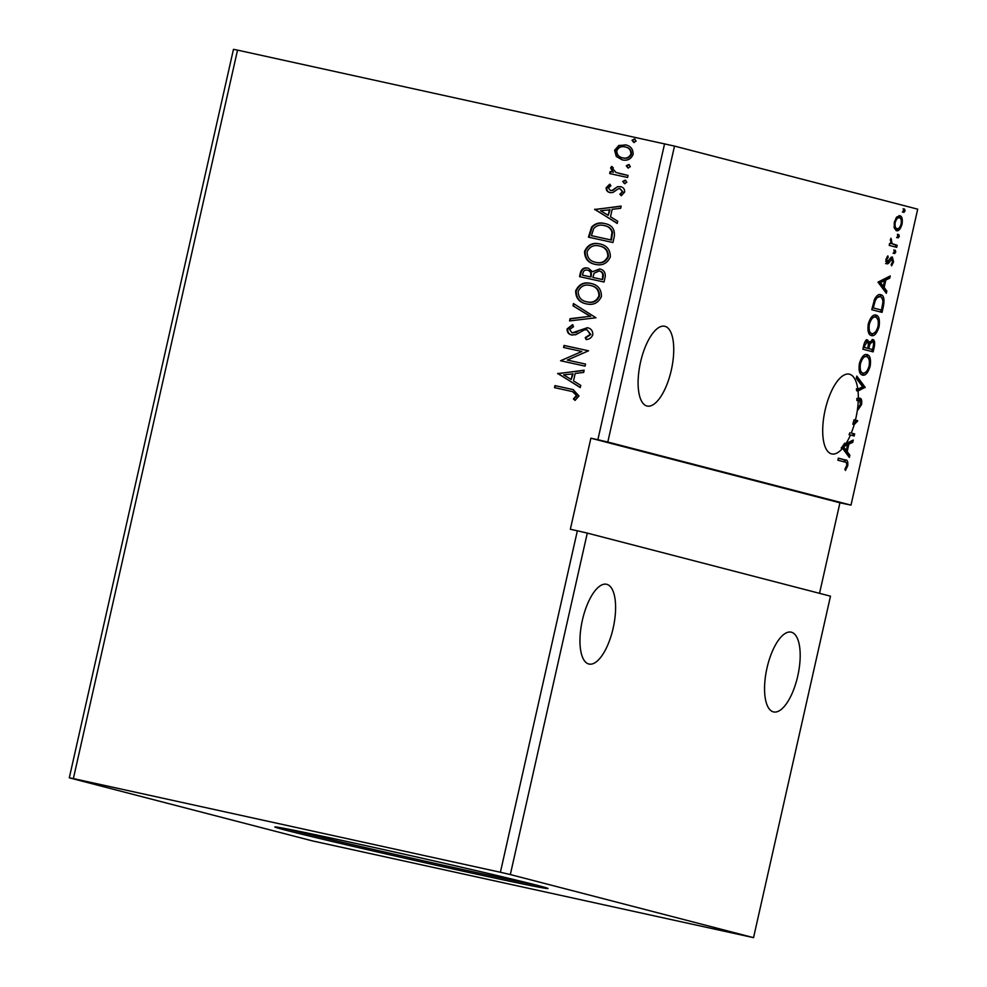 <?xml version="1.0" encoding="UTF-8"?>
<svg xmlns="http://www.w3.org/2000/svg" width="987" height="987" viewBox="0 0 987 987"><rect width="100%" height="100%" fill="white"/><g stroke="black" fill="none" stroke-linecap="round" stroke-linejoin="round"><path stroke-width="1.48" d="M797.755 676.033A40.837 15.878 102.4 0 0 791.13 632.149A40.837 15.878 102.4 0 0 766.985 668.063A40.837 15.878 102.4 0 0 773.623 711.935A40.837 15.878 102.4 0 0 797.755 676.033M582.392 620.169A40.837 15.878 -77.6 0 1 606.524 584.267A40.837 15.878 -77.6 0 1 613.161 628.151A40.837 15.878 -77.6 0 1 589.029 664.054A40.837 15.878 -77.6 0 1 582.392 620.169M671.308 370.15A40.837 15.878 102.4 0 0 664.67 326.265A40.837 15.878 102.4 0 0 640.538 362.167A40.837 15.878 102.4 0 0 647.164 406.052A40.837 15.878 102.4 0 0 671.308 370.15M858.024 391.012A40.837 15.878 -77.6 0 1 858.32 398.711L860.035 398.205C861.565 398.637 862.07 400.747 861.552 404.534L857.962 409.926L857.814 408.124L860.467 404.411L859.566 400.241L858.258 400.784A40.837 15.878 -77.6 0 1 855.902 418.032A40.837 15.878 -77.6 0 1 855.421 420.08L857.53 421.116L854.211 424.533A40.837 15.878 -77.6 0 1 851.263 433.059L854.643 433.935L854.187 435.97L850.449 435.008A40.837 15.878 -77.6 0 1 846.019 443.533L853.261 440.054L852.768 442.287L848.857 444.162L847.179 451.614L849.856 455.204L849.351 457.425L842.553 448.32A40.837 15.878 -77.6 0 1 831.77 453.934A40.837 15.878 -77.6 0 1 825.132 410.061A40.837 15.878 -77.6 0 1 849.264 374.159A40.837 15.878 -77.6 0 1 857.802 389.137L862.638 386.805L856.321 378.329L856.815 376.109L865.155 387.286L858.024 391.012L856.63 390.704A40.837 15.878 -77.6 0 0 856.408 388.829L857.802 389.137M858.258 400.784L856.852 400.475A40.837 15.878 102.4 0 0 856.913 398.403L858.32 398.711M464.161 871.422A140.031 1.9 -167.3 0 0 548.019 888.522A140.031 1.9 -167.3 0 0 358.676 844.058A140.031 1.9 -167.3 0 0 274.818 826.958A140.031 1.9 -167.3 0 0 464.161 871.422M286.933 828.883A140.031 1.9 -167.3 0 0 464.495 869.905A140.031 1.9 -167.3 0 0 536.237 885.068M753.537 937.65L830.486 596.173L587.29 533.091L577.358 530.796L500.397 872.261L73.371 778.595L237.534 50.127L233.463 49.35L69.3 777.83L312.497 840.912L753.537 937.65L510.328 874.556L587.29 533.091M873.137 351.865L862.885 349.213L863.724 345.45C864.723 341.428 866.031 339.602 867.647 339.997L869.276 343.044L872.841 339.54C874.519 340.009 875.025 342.341 874.334 346.56L873.137 351.865M883.427 306.204L882.045 312.373L871.78 309.708L874.482 299.468C876.616 295.458 878.689 293.879 880.725 294.731C883.747 295.199 884.648 299.012 883.427 306.204L882.353 305.958M894.284 228.034L894.284 222.198L896.764 217.017L899.873 215.721C902.007 216.227 902.735 219.052 902.044 224.209C900.465 229.144 898.614 231.316 896.504 230.711L894.284 228.034M896.702 247.342L889.201 245.393L889.657 243.345L890.767 243.641L890.94 238.274L892.137 243.653L897.158 245.294L896.702 247.342M885.882 259.519L887.831 255.855L888.201 257.212L886.832 259.63L887.387 261.863L891.051 257.397L892.359 257.027L893.556 261.9L891.594 265.836L891.162 264.479L892.581 261.888L891.94 259.075L888.275 263.554L886.968 263.911L885.882 259.519M844.687 461.978L837.864 460.213L838.333 458.165L845.254 459.967C847.302 459.634 848.129 461.558 847.747 465.753L845.44 470.466L844.884 469.22L846.698 465.506C846.76 462.866 846.081 461.694 844.687 461.978M674.503 146.088L917.7 209.17L851.004 505.122L607.807 442.028L674.503 146.088L237.534 50.127M877.998 282.134L890.249 275.941L889.743 278.161L885.845 280.037L884.167 287.501L886.832 291.079L886.338 293.299L877.998 282.134M894.518 253.622L894.049 251.697L895.283 250.217L895.752 252.141L894.518 253.622M903.796 212.415L903.327 210.49L904.561 209.01L905.042 210.934L903.796 212.415M898.047 237.953L897.578 236.029L898.812 234.548L899.28 236.473L898.047 237.953M871.435 335.568C868.474 334.963 867.413 331.126 868.264 324.069C870.485 317.209 873.063 314.224 875.987 315.124C878.948 315.754 879.972 319.615 879.084 326.709C876.888 333.47 874.334 336.419 871.435 335.568M862.527 375.072C859.566 374.455 858.517 370.631 859.369 363.574C861.589 356.702 864.156 353.728 867.079 354.629C870.04 355.258 871.077 359.12 870.189 366.202C867.98 372.963 865.426 375.924 862.527 375.072M854.014 419.771L856.136 420.807L852.817 424.225A40.837 15.878 -77.6 0 0 854.014 419.771L855.421 420.08M510.328 874.556L500.397 872.261M819.531 593.335L839.937 502.802L851.004 505.122M839.937 502.802L590.88 438.203L570.35 529.254L577.358 530.796M590.88 438.203L597.875 439.733L664.572 143.794M622.797 160.03L616.9 156.649L615.172 150.48L619.367 145.632L625.598 144.892C630.681 145.953 633.198 149.123 633.123 154.404C630.927 159.215 627.288 161.041 622.217 159.869L616.307 156.489L614.593 150.332L618.775 145.484L626.153 145.027M627.584 177.487L609.682 173.564L610.151 171.516L612.779 172.096L610.632 167.901L611.595 166.482L613.285 167.864L612.754 168.715L615.962 172.454L628.053 175.439L627.584 177.487M620.897 186.765L620.428 186.642C623.315 187.246 624.709 189.06 624.635 192.083L621.255 195.747L619.861 194.217L622.378 191.823L620.058 188.702L618.244 188.813L612.902 192.514L610.003 192.564C607.363 192.033 606.092 190.392 606.178 187.653L609.621 184.261L610.879 185.803L608.411 187.999L610.373 190.503L612.113 190.368L617.504 186.703L620.7 186.703M589.017 237.275L592.237 227.158C595.963 223.444 600.306 222.297 605.265 223.716L604.673 223.555C611.817 224.802 615.037 229.07 614.321 236.349L612.939 242.518L588.437 237.151L591.645 226.998C595.371 223.296 599.714 222.149 604.673 223.555L605.512 223.765M580.122 276.779L580.961 273.041C582.059 269.044 584.551 267.452 588.412 268.254L592.484 271.733L599.689 268.92C603.723 269.833 605.574 272.424 605.228 276.718L604.032 282.023L579.529 276.644L580.381 272.893C581.479 268.896 583.959 267.292 587.833 268.106L588.203 268.205M592.484 271.733L600.108 269.019M595.975 317.777L569.561 320.911L570.054 318.69L590.103 316.309L572.966 305.773L573.472 303.552L595.975 317.777M585.538 364.08L585.081 366.128L560.579 360.748L581.849 351.483L563.565 347.473L564.033 345.425L588.536 350.804L567.315 360.082L585.538 364.08L567.315 360.082M570.819 391.222L554.509 387.644L554.978 385.609L573.114 389.606L579.011 395.972L575.051 400.377L573.398 398.921L576.494 395.442L572.534 391.629L570.819 391.222M557.655 373.691L584.156 370.211L583.662 372.432L575.187 373.444L573.509 380.896L580.751 385.349L580.245 387.583L557.741 373.345M571.732 334.963C568.549 334.309 566.994 332.311 567.081 328.967L572.386 324.748L573.533 326.672L569.585 329.547L572.09 332.903L587.438 327.696C591.102 328.535 592.891 330.892 592.805 334.753C591.534 337.727 589.301 339.318 586.105 339.553L585.242 337.616L590.263 334.359L586.944 329.732L584.39 329.868L575.692 334.741L571.399 334.889M586.586 339.454L585.822 337.776L590.843 334.507L586.944 329.732M572.09 332.903L576.112 332.52L579.122 330.522L587.783 327.783M586.364 303.873C579.344 302.491 575.766 298.173 575.655 290.943C578.74 284.244 583.81 281.739 590.855 283.417C597.875 284.824 601.416 289.154 601.441 296.433C598.344 303.021 593.323 305.501 586.364 303.873L585.612 303.688M586.957 304.021C579.924 302.639 576.359 298.333 576.235 291.091C579.332 284.392 584.403 281.887 591.435 283.565L591.645 283.614M595.26 264.38C588.24 262.998 584.674 258.68 584.551 251.438C587.647 244.739 592.718 242.234 599.751 243.925C606.783 245.319 610.311 249.662 610.348 256.928C607.252 263.517 602.218 265.996 595.26 264.38L594.507 264.195M595.852 264.528C588.832 263.147 585.254 258.828 585.143 251.586C588.227 244.899 593.298 242.383 600.343 244.073L600.552 244.122M594.643 209.565L621.144 206.086L620.638 208.319L612.174 209.318L610.497 216.782L617.726 221.236L617.233 223.457L594.729 209.232M624.401 183.582L622.748 181.423L625.166 180.177L626.831 182.324L624.401 183.582M627.929 167.913L626.276 165.767L628.707 164.508L630.36 166.667L627.929 167.913M633.691 142.375L632.025 140.228L634.456 138.97L636.109 141.129L633.691 142.375M597.875 439.733L607.807 442.028M73.371 778.595L69.3 777.83M555.101 387.78L554.978 385.609M555.558 385.757L573.435 389.692M575.298 400.228L573.398 398.921M573.99 399.069L575.84 396.712M576.42 396.86L576.494 395.442M577.074 395.602L572.83 391.703M558.321 373.505L584.107 370.433M580.282 387.397L558.247 373.839M571.189 379.477L573.065 373.913L563.602 374.826L571.189 379.477L572.485 373.765M561.258 360.477L581.849 351.483M564.157 347.597L564.033 345.425M564.613 345.586L588.523 350.829M572.312 335.124C569.129 334.457 567.587 332.459 567.661 329.115L567.081 328.967M567.661 329.115L572.966 324.896M570.19 320.837L570.054 318.69M570.646 318.838L590.103 316.309M590.682 316.457L572.966 305.773M573.558 305.921L574.015 303.885M586.562 301.763L587.401 301.985C592.953 303.305 596.987 301.343 599.504 296.1C599.504 290.215 596.654 286.724 590.966 285.613M599.504 296.1L598.912 295.952C598.912 290.067 596.074 286.575 590.386 285.465L591.188 285.662M590.386 285.465C584.81 284.133 580.738 286.119 578.185 291.399C578.296 297.247 581.17 300.727 586.821 301.825C592.373 303.145 596.407 301.183 598.912 295.952M603.094 277.248L602.502 277.088C603.279 273.855 602.193 271.807 599.22 270.956L594.125 273.214L592.866 277.433L602.563 279.58L603.094 277.248C603.871 274.004 602.773 271.968 599.812 271.117L599.343 270.993M582.503 275.151L590.942 277.026L591.176 275.99C591.879 272.93 590.831 271.043 587.993 270.315L587.413 270.154C585.106 269.661 583.638 270.623 582.984 273.041L582.503 275.151L590.362 276.878L590.596 275.829C591.299 272.782 590.238 270.894 587.413 270.154M602.563 279.58L602.502 277.088M592.866 277.433L601.984 279.432M595.457 262.271L596.308 262.48C601.86 263.8 605.895 261.839 608.399 256.595C608.399 250.723 605.562 247.219 599.874 246.108M608.399 256.595L607.819 256.447C607.819 250.562 604.969 247.071 599.282 245.96L600.096 246.17M599.282 245.96C593.705 244.64 589.634 246.614 587.08 251.907C587.191 257.743 590.066 261.222 595.716 262.332C601.268 263.652 605.302 261.691 607.819 256.447M612.569 232.278L611.989 232.13C610.694 228.367 608.103 226.183 604.204 225.604C600.145 224.431 596.654 225.431 593.718 228.589L591.41 235.659L611.471 240.088L612.569 232.278C611.274 228.515 608.683 226.344 604.797 225.752M604.204 225.604L605.216 225.85M591.41 235.659L610.879 239.927L611.989 232.13M595.309 209.38L621.094 206.32M617.27 223.272L595.235 209.725M608.177 215.351L610.052 209.799L600.589 210.7L608.177 215.351L609.46 209.639M610.583 192.724C607.955 192.194 606.672 190.553 606.771 187.801L606.178 187.653M606.771 187.801L610.2 184.421M612.113 190.368L610.373 190.503M612.693 190.528L617.504 186.703M618.096 186.851L621.02 186.79M621.588 195.611L619.861 194.217M620.453 194.365L622.378 191.823M622.97 191.984L620.058 188.702M624.993 183.73L622.748 181.423M623.328 181.583L625.758 180.325M610.274 173.687L610.151 171.516M610.731 171.664L612.779 172.096M613.371 172.244L610.632 167.901M611.212 168.049L612.187 166.63M619.219 173.465L628.04 175.464M628.522 168.074L626.276 165.767M626.856 165.915L629.287 164.669M622.587 157.809L623.278 157.982C627.041 158.907 629.792 157.612 631.507 154.071C631.47 150.16 629.546 147.828 625.733 147.088L625.141 146.94C621.366 146.014 618.578 147.31 616.789 150.826C616.9 154.749 618.874 157.093 622.686 157.834C626.461 158.759 629.2 157.451 630.927 153.923C630.878 149.999 628.953 147.68 625.141 146.94M634.271 142.535L632.025 140.228M632.618 140.376L635.048 139.13M838.321 458.227L843.848 459.658L846.624 463.224M846.686 465.519L847.747 465.753M888.596 276.73L888.349 277.853L889.743 278.161M888.349 277.853L884.451 279.728L885.845 280.037M884.451 279.728L884.253 280.567M882.97 286.279L882.76 287.192L884.167 287.501M882.76 287.192L885.438 290.77L886.832 291.079M885.438 290.77L885.203 291.794M884.599 280.641L883.192 280.333L879.109 282.294L881.909 286.045L883.316 286.353L884.599 280.641L880.515 282.603L883.316 286.353M879.109 282.294L880.515 282.603M886.992 256.941L888.201 257.212M885.907 259.421L886.832 259.63M885.672 261.345L887.387 261.863M891.582 257.076L892.371 259.396M892.618 261.691L893.556 261.9M889.719 259.063L891.94 259.075M889.768 259.075L891.113 259.371M888.584 261.074L889.855 261.345M888.448 261.049L886.869 263.258L888.275 263.554M886.869 263.258L885.573 263.603M893.877 249.908L894.358 251.833L895.752 252.141M894.358 251.833L893.112 253.314M889.657 243.394L890.767 243.641M890.484 239.224L891.52 239.459M890.262 240.137L891.175 240.334M890.57 243.184L892.137 243.653M890.743 243.345L897.158 245.294M895.752 244.986L895.308 246.972M903.167 208.701L903.636 210.626L905.042 210.934M903.636 210.626L902.402 212.106M899.058 215.66L900.921 219.237M894.012 226.8L896.961 228.663C898.528 229.169 899.922 227.602 901.131 223.975L902.044 224.209M899.046 227.997L895.888 230.464M901.131 223.975C901.6 220.15 901.032 218.09 899.416 217.769L895.851 218.213M899.416 217.769C897.849 217.276 896.443 218.83 895.209 222.445C894.765 226.27 895.357 228.342 896.961 228.663M894.284 222.235L895.209 222.445M897.417 234.24L897.886 236.164L899.28 236.473M897.886 236.164L896.64 237.645M881.107 309.98L880.651 312.015M879.861 294.607L882.711 299.703M880.083 296.729L875.198 298.012M874.075 300.541L875.21 300.801L873.298 307.944L872.237 307.71L881.453 310.054L882.909 302.33C882.81 298.777 881.922 296.927 880.256 296.779L878.763 296.445M873.298 307.944L881.453 310.054M880.256 296.779C878.59 296.063 876.912 297.408 875.21 300.801M875.148 315.013L878.023 320.072M878.023 326.475L879.084 326.709M875.518 331.891L870.867 335.37M867.918 330.077L870.485 333.224L871.891 333.52C874.198 334.223 876.246 331.891 878.023 326.5C878.751 320.763 877.924 317.654 875.518 317.172C873.199 316.457 871.139 318.826 869.337 324.254C868.659 329.954 869.51 333.038 871.891 333.52M875.518 317.172L874.124 316.864L870.398 318.591M868.276 324.02L869.337 324.254M866.253 339.688L867.869 342.748M868.029 342.773L869.276 343.044M872.064 339.54L873.285 342.551M873.261 346.326L874.334 346.56M872.212 349.484L871.755 351.508M868.868 342.958L868.35 344.216M867.339 348.214L872.545 349.558L873.076 347.214C873.828 343.969 873.594 342.094 872.372 341.576L870.003 341.502M863.329 347.214L867.684 348.288L867.918 347.251C868.609 344.192 868.375 342.452 867.203 342.045L864.846 341.971M863.81 345.092L864.871 345.327L864.39 347.436L867.684 348.288M863.329 347.202L864.39 347.436M867.203 342.045L864.871 345.327M868.424 344.007L869.818 344.315L868.733 348.559L872.545 349.558M867.339 348.263L868.733 348.559M872.372 341.576L869.818 344.315M866.241 354.518L869.115 359.564M859.023 369.57L861.589 372.716L862.983 373.024C865.303 373.728 867.339 371.383 869.115 366.004L870.189 366.202M866.611 371.383L861.972 374.863M869.115 366.004C869.855 360.267 869.016 357.146 866.623 356.665L865.229 356.356L861.491 358.084M866.623 356.665C864.304 355.962 862.243 358.318 860.442 363.747C859.763 369.446 860.602 372.531 862.983 373.024M859.381 363.524L860.442 363.747M856.543 377.318L863.687 387.311L865.081 387.62M863.687 387.311L856.63 390.704M863.761 386.978L865.155 387.286M860.491 404.3L861.552 404.534M859.048 407.113L857.851 408.618M858.406 400.66L857 400.352L859.566 400.241M859.258 398.217L860.393 401.117M851.263 433.059L854.643 433.935M853.249 433.626L852.793 435.612M850.449 435.008L849.054 434.699A40.837 15.878 -77.6 0 0 849.869 432.75M856.235 420.339L857.641 420.647M856.136 420.807L857.53 421.116M854.211 424.533L852.817 424.225M842.553 448.32L841.158 448.012A40.837 15.878 -77.6 0 0 842.281 446.63L844.921 450.171L846.328 450.467L847.611 444.755L846.217 444.446L842.614 446.186A40.837 15.878 -77.6 0 0 844.625 443.237L846.019 443.533M851.621 440.856L851.362 441.979L852.768 442.287M851.362 441.979L847.463 443.854L848.857 444.162M847.463 443.854L847.278 444.681M845.982 450.393L845.785 451.306L847.179 451.614M845.785 451.306L848.45 454.896L849.856 455.204M848.45 454.896L848.228 455.908M847.611 444.755L844.008 446.494L842.614 446.186M842.281 446.63L843.675 446.938L846.328 450.467M843.848 459.658L845.254 459.967M893.235 244.332L894.641 244.64M872.533 306.365L873.594 306.599M867.906 347.301L868.967 347.535"/></g></svg>
